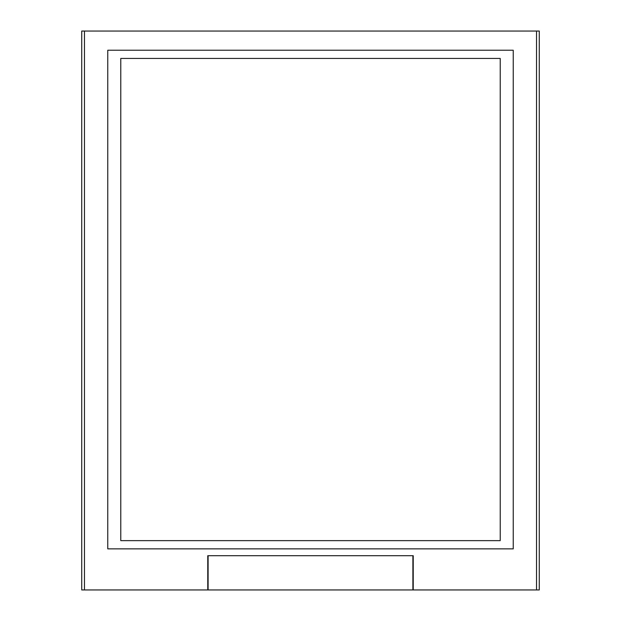 <?xml version="1.0" encoding="UTF-8"?>
<svg xmlns="http://www.w3.org/2000/svg" width="621" height="621" viewBox="0 0 621 621"><rect width="100%" height="100%" fill="white"/><g stroke="black" fill="none" stroke-linecap="round" stroke-linejoin="round"><path stroke-width="0.93" d="M412.895 589.95L412.895 555.717L208.105 555.717L208.105 589.95L539.269 589.95L539.269 31.05L536.528 31.05L536.528 589.95M536.528 31.05L81.731 31.05L81.731 589.95L208.105 589.95M413.237 589.95L413.237 555.702L207.763 555.702L207.763 589.95M513.241 50.231L513.241 548.855L107.759 548.855L107.759 50.231L513.241 50.231M500.223 540.635L500.223 58.444L120.777 58.444L120.777 540.635L500.223 540.635M84.472 31.05L84.472 589.95"/></g></svg>

